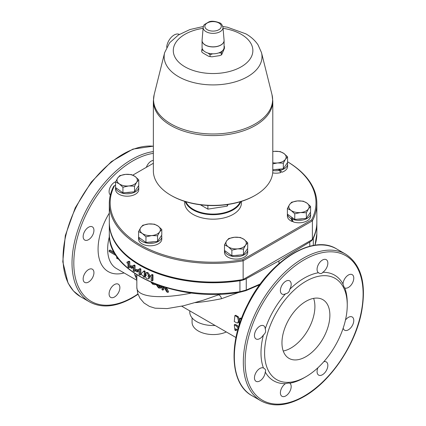 <?xml version="1.0" encoding="UTF-8"?>
<svg xmlns="http://www.w3.org/2000/svg" width="426" height="426" viewBox="0 0 426 426"><rect width="100%" height="100%" fill="white"/><g stroke="black" fill="none" stroke-linecap="round" stroke-linejoin="round"><path stroke-width="0.64" d="M278.732 169.324L280.84 172.562A11.603 6.699 180 0 1 272.693 172.908M280.84 172.562L278.545 169.356A9.526 5.501 180 0 1 275.02 169.532M272.794 170.506A11.603 6.699 0 0 0 279.232 170.491M292.912 221.147L292.3 221.557A11.603 6.699 180 0 1 287.385 216.083L287.385 213.66A11.603 6.699 0 0 0 287.39 213.905M310.597 213.66L310.597 216.083A11.603 6.699 180 0 1 307.785 220.455A11.603 6.699 180 0 1 293.317 221.925L291.879 218.953A11.603 6.699 0 0 0 307.785 218.032A11.603 6.699 0 0 0 310.597 213.66A11.603 6.699 0 0 0 310.378 212.372M292.3 221.557L290.979 218.506L292.268 217.643M287.417 214.171A11.603 6.699 0 0 0 290.979 218.506M224.529 250.483A11.603 6.699 0 0 0 233.938 256.553A11.603 6.699 0 0 0 247.703 249.971L247.703 252.394A11.603 6.699 180 0 1 233.938 258.976A11.603 6.699 180 0 1 224.491 252.48L224.491 249.971A11.603 6.699 0 0 0 224.502 250.216M247.703 249.971A11.603 6.699 0 0 0 247.485 248.683M138.615 237.191A11.603 6.699 0 0 0 139.233 238.89A11.603 6.699 0 0 0 152.13 243.289A11.603 6.699 0 0 0 161.789 236.68L161.789 239.103A11.603 6.699 180 0 1 152.13 245.706A11.603 6.699 180 0 1 139.233 241.313A11.603 6.699 180 0 1 138.583 239.103L138.583 236.68A11.603 6.699 0 0 0 138.588 236.925M161.789 236.68A11.603 6.699 0 0 0 161.576 235.392M115.595 187.589A11.603 6.699 0 0 0 127.608 193.777A11.603 6.699 0 0 0 138.769 187.078L138.769 189.501A11.603 6.699 180 0 1 127.166 196.2A11.603 6.699 180 0 1 115.563 189.501L115.563 187.078A11.603 6.699 0 0 0 115.568 187.323M138.769 187.078A11.603 6.699 0 0 0 138.556 185.795M283.231 351.013A33.883 19.564 120 0 0 314.905 306.534A33.883 19.564 120 0 0 313.627 298.37M329.878 315.181A33.883 19.564 -60 0 1 315.086 349.277A33.883 19.564 -60 0 1 288.977 358.357A33.883 19.564 -60 0 1 288.977 319.234A33.883 19.564 -60 0 1 322.86 299.67A33.883 19.564 -60 0 1 329.878 315.181M347.249 305.154A58.447 33.745 -60 0 1 305.916 376.738A58.447 33.745 -60 0 1 264.589 352.877A58.447 33.745 -60 0 1 305.916 281.293A58.447 33.745 -60 0 1 347.249 305.154L347.249 303.078A60.987 35.214 120 0 0 344.799 287.96C344.378 287.816 343.825 286.645 343.138 284.435L343.01 283.998A7.625 4.404 -60 0 1 346.471 276.538A7.625 4.404 -60 0 1 352.201 274.642A7.625 4.404 -60 0 1 352.307 283.258A7.625 4.404 -60 0 1 344.799 287.96L344.719 287.923M345.459 320.059A7.625 4.404 -60 0 1 352.201 316.987A7.625 4.404 -60 0 1 352.201 325.794A7.625 4.404 -60 0 1 344.581 330.193A7.625 4.404 -60 0 1 343.175 328.164M323.808 361.701A7.625 4.404 -60 0 1 326.268 361.908A7.625 4.404 -60 0 1 326.268 370.711A7.625 4.404 -60 0 1 318.648 375.109A7.625 4.404 -60 0 1 317.066 371.621A7.625 4.404 -60 0 1 317.934 367.739M304.121 377.771L305.916 376.738L304.121 377.771A60.987 35.214 120 0 1 289.808 383.214A7.625 4.404 -60 0 1 289.488 392.069A7.625 4.404 -60 0 1 281.969 396.286A7.625 4.404 -60 0 1 280.393 392.793A7.625 4.404 -60 0 1 285.479 383.645C287.981 383.049 289.424 382.905 289.808 383.214L289.733 383.16M265.233 371.957A7.625 4.404 -60 0 1 261.772 379.417A7.625 4.404 -60 0 1 256.037 381.313A7.625 4.404 -60 0 1 254.46 377.819A7.625 4.404 -60 0 1 257.645 370.3A7.625 4.404 -60 0 1 263.438 367.995C265.483 369.081 266.08 370.402 265.233 371.957A60.987 35.214 120 0 0 285.479 383.645M263.438 334.932A7.625 4.404 -60 0 1 256.037 338.963A7.625 4.404 -60 0 1 254.46 335.475A7.625 4.404 -60 0 1 257.789 327.802A7.625 4.404 -60 0 1 263.662 325.757A7.625 4.404 -60 0 1 265.233 328.899C266.08 331.306 265.483 333.313 263.438 334.932A60.987 35.214 120 0 0 263.438 367.995L263.8 368.186M285.479 293.833A7.625 4.404 -60 0 1 281.969 294.047A7.625 4.404 -60 0 1 280.393 290.559A7.625 4.404 -60 0 1 283.721 282.885A7.625 4.404 -60 0 1 289.595 280.84A7.625 4.404 -60 0 1 289.808 289.265C289.424 291.842 287.981 293.365 285.479 293.833A60.987 35.214 120 0 0 265.233 328.899M318.786 272.954L318.435 272.736A7.625 4.404 -60 0 1 317.066 269.381A7.625 4.404 -60 0 1 320.395 261.708A7.625 4.404 -60 0 1 326.268 259.668A7.625 4.404 -60 0 1 327.493 265.579A7.625 4.404 -60 0 1 322.764 272.31C321.843 273.817 320.4 273.961 318.435 272.736A60.987 35.214 120 0 0 289.808 289.265M343.01 283.998A60.987 35.214 120 0 0 322.764 272.31M202.073 40.379A11.012 6.358 0 0 0 202.068 40.582L202.068 47.451A11.012 6.358 0 0 0 208.42 53.213A11.012 6.358 0 0 0 224.092 47.451L224.092 40.582A11.012 6.358 0 0 0 224.081 40.379M135.079 176.481L138.764 179.863L136.645 182.28A10.165 5.868 0 0 0 135.079 176.481A10.165 5.868 0 0 0 125.601 174.367L131.4 174.585L135.079 176.481M134.531 186.183L128.732 185.96A10.165 5.868 0 0 0 136.645 182.28L134.531 186.183L134.531 191.801L122.933 192.845L115.568 187.573L115.568 181.95L117.682 178.047L119.802 175.629L125.601 174.367A10.165 5.868 0 0 0 117.682 178.047A10.165 5.868 0 0 0 119.253 183.846A10.165 5.868 0 0 0 128.732 185.96L122.933 187.227L119.253 183.846L115.568 181.95M134.531 191.801L138.764 185.48L138.764 179.863M122.933 192.845L122.933 187.227M130.958 192.126A9.526 5.501 180 0 1 126.213 192.552M148.621 223.964L154.42 224.182L158.099 226.084A10.165 5.868 0 0 0 148.621 223.964A10.165 5.868 0 0 0 140.702 227.649L142.822 225.232L148.621 223.964M161.784 229.46L159.665 231.882A10.165 5.868 0 0 0 158.099 226.084L161.784 229.46L161.784 235.083L157.551 241.404L145.953 242.447L138.588 237.17L138.588 231.552L140.702 227.649A10.165 5.868 0 0 0 142.273 233.448L138.588 231.552M157.551 235.78L151.752 235.562A10.165 5.868 0 0 0 159.665 231.882L157.551 235.78L157.551 241.404M145.953 236.824L142.273 233.448A10.165 5.868 0 0 0 151.752 235.562L145.953 236.824L145.953 242.447M153.978 241.723A9.526 5.501 180 0 1 149.233 242.154M226.616 240.94L228.73 238.517L234.529 237.255A10.165 5.868 0 0 0 226.616 240.94A10.165 5.868 0 0 0 228.182 246.739L224.502 244.838L226.616 240.94M240.328 237.474L244.013 239.369A10.165 5.868 0 0 0 234.529 237.255L240.328 237.474M247.692 242.751L245.578 245.168A10.165 5.868 0 0 0 244.013 239.369L247.692 242.751L247.692 248.374L243.464 254.695L231.866 255.738L231.866 250.115L228.182 246.739A10.165 5.868 0 0 0 237.665 248.853L231.866 250.115M243.464 249.072L237.665 248.853A10.165 5.868 0 0 0 245.578 245.168L243.464 249.072L243.464 254.695M231.866 255.738L224.502 250.461L224.502 244.838M239.891 255.014A9.526 5.501 180 0 1 235.147 255.446M291.075 210.428L287.39 208.532L289.51 204.629A10.165 5.868 0 0 0 291.075 210.428A10.165 5.868 0 0 0 300.554 212.542L294.76 213.804L291.075 210.428M291.624 202.212L297.423 200.944A10.165 5.868 0 0 0 289.51 204.629L291.624 202.212M303.221 201.163L306.901 203.064A10.165 5.868 0 0 0 297.423 200.944L303.221 201.163M308.472 208.862L306.353 212.76L300.554 212.542A10.165 5.868 0 0 0 308.472 208.862A10.165 5.868 0 0 0 306.901 203.064L310.586 206.44L308.472 208.862M310.586 206.44L310.586 212.063L306.353 218.384L306.353 212.76M306.353 218.384L294.76 219.427L294.76 213.804M294.76 219.427L287.39 214.15L287.39 208.532M302.785 218.703A9.526 5.501 180 0 1 298.04 219.134M293.024 218.187L291.879 218.953M279.76 169.106A9.526 5.501 180 0 1 279.669 169.127A9.526 5.501 180 0 1 278.545 169.356M279.973 169.639A6.779 3.914 180 0 1 279.2 169.921M272.794 162.721A10.165 5.868 0 0 0 277.534 162.94L272.794 163.877M285.452 159.26L283.333 163.163L277.534 162.94A10.165 5.868 0 0 0 285.452 159.26A10.165 5.868 0 0 0 283.881 153.461L287.566 156.843L285.452 159.26M272.794 151.549L274.403 151.347A10.165 5.868 0 0 0 272.794 151.571M280.202 151.565L283.881 153.461A10.165 5.868 0 0 0 274.403 151.347L280.202 151.565M283.333 163.163L283.333 168.781L287.566 162.46L287.566 156.843M283.333 168.781L272.794 169.734M279.669 169.127L280.356 170.262A11.603 6.699 0 0 0 287.577 164.058A11.603 6.699 0 0 0 287.358 162.775M280.356 170.262L281.9 172.242A11.603 6.699 180 0 0 287.577 166.481L287.577 164.058M224.092 46.146L224.417 46.439L224.092 46.865M203.34 50.422L201.738 49.943L201.738 51.919L203.111 53.106L208.671 56.317L211.914 56.818L219.507 55.646L221.376 54.959L221.877 54.272L224.417 48.415L224.417 46.439M201.738 49.943L202.222 48.521M221.999 51.179L221.376 52.984L218.826 52.872M212.702 53.804L210.039 54.736L208.149 53.138M210.039 56.711L210.039 54.736M221.376 54.959L221.376 52.984M254.705 195.63L255.307 195.284L254.705 195.63A58.873 33.989 180 0 1 171.449 195.63L170.847 195.284A59.72 34.479 0 0 0 255.307 195.289A59.72 34.479 0 0 0 255.307 195.284A59.72 34.479 0 0 0 272.794 170.906L272.794 101.122L272.006 94.716A59.533 34.373 180 0 1 255.174 123.918A59.533 34.373 180 0 1 186.423 130.351A59.533 34.373 180 0 1 154.153 94.716L153.36 101.122A59.72 34.479 0 0 0 190.225 132.971A59.72 34.479 0 0 0 255.307 125.5A59.72 34.479 0 0 0 272.794 101.122M153.36 101.122L153.36 170.906A59.72 34.479 0 0 0 170.847 195.284M179.33 34.415A10.586 6.113 120 0 0 171.476 37.11A10.586 6.113 120 0 0 166.678 47.302M240.243 201.754A27.951 16.14 180 0 1 232.841 209.363A27.951 16.14 180 0 1 205.518 213.49A27.951 16.14 180 0 1 185.912 201.754M185.267 201.557A28.377 16.385 0 0 0 204.895 213.985A28.377 16.385 0 0 0 233.144 209.88A28.377 16.385 0 0 0 240.887 201.557M241.457 201.381L241.457 202.792A28.377 16.385 180 0 1 213.08 219.172A28.377 16.385 180 0 1 184.703 202.792L184.703 201.381M228.027 204.475L227.255 206.136L207.888 209.134L200.358 204.784M227.255 206.136L227.255 204.586M207.888 209.134L207.888 205.454M287.566 161.789A102.922 59.422 180 0 1 311.646 219.885L242.692 259.7A102.922 59.422 180 0 1 140.303 244.806A102.922 59.422 180 0 1 114.509 185.693L115.568 185.081M132.79 175.139L153.36 163.264M311.646 239.945L242.692 279.754A102.922 59.422 180 0 1 140.303 264.865L139.701 264.519A103.768 59.906 180 0 1 109.312 222.159L109.312 203.484A103.768 59.906 0 0 0 243.139 260.824L312.396 220.838A103.768 59.906 0 0 0 316.843 203.484A103.768 59.906 0 0 0 287.566 161.773M242.692 279.754L243.139 279.499A103.768 59.906 180 0 1 139.701 264.519M316.843 203.484L316.843 222.159A103.768 59.906 180 0 1 312.396 239.513L243.139 279.499L243.139 260.824L242.692 259.7M114.509 185.693L113.763 186.125A103.768 59.906 0 0 0 109.312 203.484M311.646 219.885L312.396 220.838L312.396 239.513M93.938 272.693A7.625 4.404 -60 0 1 90.61 280.367A7.625 4.404 -60 0 1 84.731 282.411A7.625 4.404 -60 0 1 84.731 273.604A7.625 4.404 -60 0 1 92.357 269.205A7.625 4.404 -60 0 1 93.938 272.693M93.938 230.349A7.625 4.404 -60 0 1 90.61 238.017A7.625 4.404 -60 0 1 84.731 240.062A7.625 4.404 -60 0 1 84.731 231.259A7.625 4.404 -60 0 1 92.357 226.856A7.625 4.404 -60 0 1 93.938 230.349M146.352 167.311A7.625 4.404 -60 0 1 153.36 160.416M119.871 287.667A7.625 4.404 -60 0 1 116.543 295.34A7.625 4.404 -60 0 1 110.664 297.38A7.625 4.404 -60 0 1 110.664 288.578A7.625 4.404 -60 0 1 118.29 284.179A7.625 4.404 -60 0 1 119.871 287.667M110.371 194.943A7.625 4.404 -60 0 1 109.86 187.999A7.625 4.404 -60 0 1 115.643 181.79M166.939 288.125L165.405 288.184L167.897 292.412L166.747 291.922L164.335 287.8L162.828 287.044L162.828 290.122L161.965 289.691L161.965 286.469M234.891 315.549L235.775 315.256L238.438 316.917L239.391 320.592L239.135 321.742L237.655 322.908L236.957 322.977L234.268 321.555L234.891 315.549L237.559 317.216L238.496 320.975L237.623 322.924L238.517 322.471M237.878 329.511L237.154 329.618L235.53 328.755L235.855 330.683L234.886 330.123L234.273 324.83L236.978 326.476L238.059 328.867M144.254 277.326L143.296 276.841L143.296 275.728L141.224 274.637L141.224 273.71L143.424 271.351L144.254 271.772L144.254 275.281L144.899 275.606L144.899 276.533L144.254 276.213L144.254 277.326L145.085 276.405M145.362 276.293L145.708 275.441L146.24 275.308L145.49 273.806L145.814 273.034L147.082 273.141L148.695 275.303L147.95 276.107L148.871 277.88L148.488 278.849L147.13 278.812L145.926 277.848L145.362 276.293M149.191 275.398L147.95 276.107M316.843 222.505A103.768 59.906 180 0 1 316.843 222.846A103.768 59.906 180 0 1 313.307 238.358A14.825 8.557 180 0 1 309.777 242.011L278.966 260.888L246.265 278.679A14.825 8.557 180 0 1 239.939 280.718A103.768 59.906 180 0 1 109.312 222.846A103.768 59.906 180 0 1 109.312 222.505M226.318 331.966A21.178 12.226 180 0 1 203.99 333.334A21.178 12.226 180 0 1 192.078 322.338L192.078 317.892M189.783 310.868L189.783 312.072A23.297 13.451 0 0 0 215.071 325.469M193.606 313.078L200.311 316.944M278.966 260.888L278.966 263.593M195.396 302.636C203.25 301.959 211.946 300.649 221.488 298.717L238.917 292.385M239.38 324.505L239.119 324.356L239.742 318.35L240.621 318.052L241.462 318.541M234.273 324.83L235.173 324.266L237.878 325.906L238.635 326.907M236.622 329.373A42.355 24.452 120 0 0 236.734 329.964L235.855 330.683M145.814 273.034L146.635 272.47L147.881 272.565L149.478 274.722L148.738 275.531L149.648 277.299L149.265 278.279L148.488 278.849M145.362 276.218L144.899 276.533M143.424 271.351L144.265 270.803A103.768 59.906 0 0 0 145.085 271.218L145.085 274.727A103.768 59.906 0 0 0 145.724 275.047L145.724 275.43L146.528 274.871M145.724 275.047L144.899 275.606M145.085 274.727L144.254 275.281M145.085 271.218L144.254 271.772M137.263 272.012L135.495 270.92L135.495 269.86L137.263 270.947L137.263 272.012L138.178 271.5L138.178 270.686M137.838 270.627L137.263 270.947M135.495 269.86L136.437 269.365A103.768 59.906 -0 0 0 137.838 270.233M131.623 268.327L130.015 267.161L130.015 266.096L131.623 267.262L131.623 268.327L132.608 267.863L132.608 267.054M132.198 266.99L131.623 267.262M130.015 266.096L131.022 265.648A103.768 59.906 0 0 0 132.145 266.468M128.753 262.118L128.753 267.672L127.976 267.059L127.976 263.066L126.991 263.066L126.991 262.107L127.72 262.091L128.119 261.623L128.753 262.118L129.776 261.681L129.776 267.235L128.753 267.672M128.119 261.623L129.147 261.191A103.768 59.906 0 0 0 129.776 261.681M128.093 261.702L126.991 262.107M134.105 265.941L134.105 271.495L133.242 270.92L133.242 266.926L132.145 266.98L132.145 266.016L133.003 265.946L133.402 265.478L134.105 265.941L135.058 265.457L135.058 271.011L134.105 271.495M133.402 265.478L134.366 264.999A103.768 59.906 -0 0 0 135.058 265.457M133.359 265.59L132.145 266.016M139.973 269.504L139.973 275.058L139.03 274.525L139.03 270.531L137.838 270.638L137.838 269.674L138.828 269.536L139.211 269.072L139.973 269.504L140.857 268.976L140.857 274.53L139.973 275.058M139.211 269.072L140.101 268.55A103.768 59.906 -0 0 0 140.857 268.976M139.158 269.184L137.838 269.674M152.247 275.398L152.247 280.952L151.177 280.51L151.177 276.517L149.814 276.73L149.814 275.771L151.384 275.042L152.247 275.398L152.982 274.802L152.982 280.356L152.247 280.952M151.07 275.452L152.13 274.445A103.768 59.906 -0 0 0 152.982 274.802M151.358 275.089L149.814 275.771M237.878 325.906L236.978 326.476M240.445 321.348L240.221 321.992M239.742 318.35L240.685 318.893L240.946 319.942M241.425 318.643L240.685 318.893M118.859 259.226L116.761 258.422L116.649 255.888L109.157 251.564L109.157 250.499L115.217 253.997M109.157 250.499L110.057 249.993L114.333 252.458M163.653 287.443L163.653 289.563L162.828 290.122M166.715 288.184L168.637 291.815L167.897 292.412M166.561 288.301L165.943 288.769M152.013 282.747L152.732 283.418L154.34 283.7M155.075 283.993L155.075 284.765L152.769 284.275L151.07 282.342M155.932 284.323L155.075 284.765M160.517 285.984L160.788 287.124L160.304 288.184L158.488 287.928L155.959 284.334M156.672 284.44L158.451 287.092L159.729 287.332L159.984 286.773L159.255 285.399M161.635 286.363L161.156 287.651L160.304 288.184M157.892 285.058L159.984 286.842M191.753 292.997C159.92 299.51 136.442 297.092 136.842 287.342L136.842 274.898M134.733 273.529L134.818 274.988L136.842 279.562M221.488 298.717A4.233 2.748 75.2 0 0 218.586 294.872M134.818 274.988A10.165 8.786 171.1 0 1 136.842 277.033M245.834 290.676A1.273 0.799 -111.8 0 0 245.871 290.665A1.273 0.799 -111.8 0 0 246.265 290.021L239.939 291.703A103.768 59.906 180 0 1 109.312 233.837L109.312 222.846M304.121 396.1A83.437 48.17 120 0 0 355.215 264.413A83.437 48.17 120 0 0 253.028 323.414A83.437 48.17 120 0 0 304.121 396.1M208.42 46.242A11.007 6.353 180 0 1 202.084 40.172L202.068 40.582A11.012 6.358 0 0 0 208.42 46.343A11.012 6.358 0 0 0 223.054 43.271A11.012 6.358 0 0 0 224.092 40.582L224.071 40.172A11.007 6.353 180 0 1 223.054 43.175A11.007 6.353 180 0 1 208.42 46.242M222.974 27.36C222.127 24.644 220.998 23.137 219.587 22.834C214.965 21.119 211.424 20.794 208.964 21.859L204.432 24.527C203.99 24.793 203.569 25.736 203.181 27.36A9.91 5.719 0 0 0 208.889 32.823A9.91 5.719 0 0 0 222.058 30.06A9.91 5.719 0 0 0 222.974 27.36L224.071 40.172M220.524 28.361A8.216 4.745 180 0 1 206.344 29.075A8.216 4.745 180 0 1 212.366 21.63A8.216 4.745 180 0 1 220.524 28.361M203.346 26.492L189.932 29.538L178.398 35.001L169.633 42.765L164.649 52.638A48.926 28.249 0 0 0 191.173 81.925A48.926 28.249 0 0 0 247.676 76.643A48.926 28.249 0 0 0 261.505 52.638L272.006 94.716M203.101 28.324A39.794 22.977 0 0 0 176.918 60.157A39.794 22.977 0 0 0 235.812 69.417A39.794 22.977 0 0 0 241.217 34.314A39.794 22.977 0 0 0 223.054 28.324M153.36 153.349A83.437 48.17 120 0 0 74.747 250.547A83.437 48.17 120 0 0 132.816 297.199A83.437 48.17 120 0 0 137.933 293.988M109.312 213.106A49.128 28.366 120 0 0 99.109 258.247A49.128 28.366 120 0 0 124.088 272.938M313.307 245.498L313.307 238.358M316.843 222.846L316.843 233.837A103.768 59.906 180 0 1 314.947 245.238M309.777 242.011L309.777 246.265M149.648 277.299L148.871 277.88M149.478 274.722L148.695 275.303M147.881 272.565L147.082 273.141M239.939 280.718L239.939 291.703A1.273 0.266 -98.8 0 1 239.801 292.252C177.216 303.275 107.182 272.603 109.312 233.837M236.723 325.16L235.828 325.725M239.135 321.742L238.24 322.162M239.391 320.592L238.496 320.975M238.438 316.917L237.559 317.216M237.543 316.278L236.664 316.571M167.455 289.43L166.699 290.021M153.152 283.221L152.732 283.418M161.646 286.586L160.788 287.124M159.345 286.57L158.451 287.092M136.842 280.303L116.431 268.518A42.355 24.452 -60 0 1 109.407 236.473M239.705 292.199A1.273 0.266 -98.8 0 0 239.801 292.252L245.866 290.665M260.297 283.982L246.265 290.021L246.265 278.679M153.36 146.225A84.705 48.905 120 0 0 75.583 208.351A84.705 48.905 120 0 0 80.578 296.725L89.561 301.912C101.729 308.456 116.058 307.077 132.55 297.779L138.051 294.313M153.36 151.597A84.705 48.905 120 0 0 81.675 219.907A84.705 48.905 120 0 0 89.561 301.912M345.577 254.098A84.705 48.905 120 0 0 260.866 303.003A84.705 48.905 120 0 0 260.872 400.818C273.034 407.357 287.364 405.983 303.855 396.686C330.342 381.882 355.257 345.262 361.541 312.024C366.616 283.828 361.291 264.519 345.577 254.098L336.593 248.912A84.705 48.905 120 0 0 251.883 297.817A84.705 48.905 120 0 0 251.883 395.632L260.872 400.818M203.181 27.36L202.084 40.172M164.649 52.638L154.153 94.716M261.505 52.638L258.05 44.868C255.062 40.454 251.005 36.78 245.877 33.856L227.33 27.205L222.814 26.492M235.956 337.525L181.689 306.193M220.556 294.126L203.378 300.181L183.531 305.772L167.168 308.578L155.053 308.184L149.425 306.411L144.031 302.993L139.973 298.264L137.742 293.386L136.842 287.518M245.871 290.665L259.785 284.685M316.843 233.837L314.995 245.232M153.36 146.155L132.933 149.095L111.346 161.63L91.265 182.088L75.232 207.845L65.311 235.583L62.782 261.756L68.048 283.056L73.474 291.001L80.578 296.725M336.593 248.912C312.428 233.549 268.566 261.58 247.66 304.483C228.166 341.806 229.673 383.73 251.883 395.632"/></g></svg>
